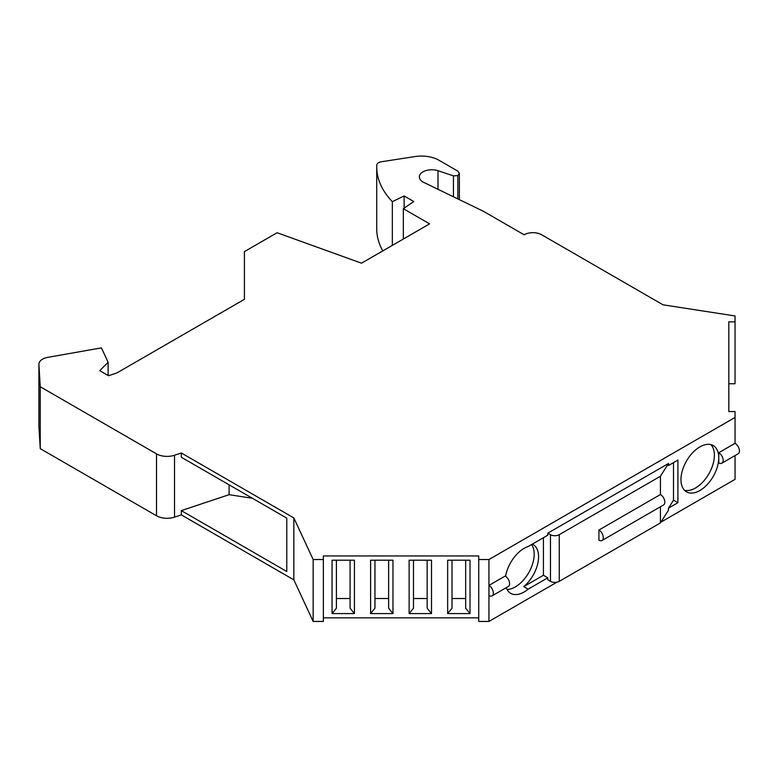 <?xml version="1.0" encoding="UTF-8"?>
<svg xmlns="http://www.w3.org/2000/svg" width="778" height="778" viewBox="0 0 778 778"><rect width="100%" height="100%" fill="white"/><g stroke="black" fill="none" stroke-linecap="round" stroke-linejoin="round"><path stroke-width="1.17" d="M457.843 198.915L457.843 175.585L453.457 175.867L438.004 170.713A12.429 7.177 0 0 0 419.361 176.927A12.429 7.177 0 0 0 423.806 182.422L483.663 211.422L524.1 234.771A12.429 7.177 0 0 1 541.673 234.771L663.002 304.811L735.045 315.956L735.045 321.849L728.821 321.849L728.821 411.552L735.045 411.552L735.045 417.446L488.944 559.528L478.733 559.528L478.733 555.949L323.356 555.949L323.356 621.437L313.155 621.437L293.851 579.853L181.313 514.88L174.515 517.146A14.918 8.616 180 0 1 156.514 515.775L40.252 448.653L38.91 426.402A12.429 7.177 0 0 1 38.9 426.149L38.9 364.24A12.429 7.177 0 0 0 38.91 364.493L38.91 426.402M478.733 617.858L323.356 617.858M556.902 582.207L488.944 621.437L478.733 621.437L478.733 559.528M660.94 522.135L735.045 479.355L735.045 455.577M735.045 321.849L735.045 383.758L728.821 383.758M457.843 175.585L459.38 173.368L457.736 171.082L439.016 160.268A24.857 14.354 0 0 0 415.005 156.563L381.366 161.766A6.214 3.589 0 0 0 376.756 165.14A124.295 71.761 0 0 0 376.727 166.842L376.727 228.751A124.295 71.761 0 0 0 382.786 250.895M252.432 498.29L229.111 494.682L181.313 510.611L286.781 571.509L286.781 518.129L181.313 457.231L181.313 452.971L174.515 455.237A14.918 8.616 0 0 1 156.514 453.866L40.252 386.744L38.91 364.493M229.111 494.682L229.111 484.83M181.313 510.611L181.313 514.88M376.727 166.842A124.295 71.761 0 0 0 392.336 201.658L404.122 195.949L413.789 201.531L403.335 208.689L429.612 223.86L361.498 263.188L277.114 232.739L244.418 251.615L244.418 299.316L116.856 372.963L108.541 375.735L99.749 370.659L108.113 362.295L101.422 347.873L47.691 357.374A12.429 7.177 0 0 0 38.9 364.24M323.356 559.528L313.155 559.528L293.851 517.944L181.313 452.971M40.252 386.744L40.252 448.653M108.113 362.295L108.113 375.492M403.335 208.689L403.335 239.031M404.122 195.949L404.122 208.144M392.336 201.658L392.336 245.381M293.851 517.944L293.851 579.853M735.045 417.446L735.045 443.324L718.775 452.718A6.214 3.589 60 0 1 722.83 458.193A6.214 3.589 60 0 1 721.877 463.182A6.214 3.589 60 0 1 718.775 462.871L718.775 452.718M728.821 375.628L728.821 411.552M680.974 479.618A26.724 15.434 120 0 0 686.507 491.852A26.724 15.434 120 0 0 707.105 484.694A26.724 15.434 120 0 0 718.775 457.795A26.724 15.434 -60 0 0 713.231 445.561A26.724 15.434 -60 0 0 692.644 452.718A26.724 15.434 -60 0 0 680.974 479.618M505.612 576.294A26.724 15.434 -60 0 1 528.136 546.545L547.829 535.176L547.829 533.144L550.464 534.671A6.214 3.589 0 0 0 559.256 534.671L660.434 476.253L668.487 463.484L547.829 533.144M660.434 506.77L660.434 522.933L668.487 510.174L668.487 508.141L677.91 502.695L677.91 460.07L668.487 465.516L668.487 463.484M506.245 587.672A26.724 15.434 120 0 0 510.728 593.342A26.724 15.434 120 0 0 528.136 589.17L547.829 577.801L547.829 579.834L550.464 581.351A6.214 3.589 0 0 0 559.256 581.351L660.434 522.933M488.944 559.528L488.944 585.416L505.194 576.031A6.214 3.589 -120 0 1 509.25 581.506A6.214 3.589 -120 0 1 508.297 586.486L492.046 595.87A6.214 3.589 60 0 1 488.944 595.559L488.944 585.416A6.214 3.589 60 0 1 492.999 590.891A6.214 3.589 60 0 1 492.046 595.87M488.944 621.437L488.944 595.559M721.877 463.182L738.147 453.788A6.214 3.589 -120 0 0 739.1 448.809A6.214 3.589 -120 0 0 735.045 443.324M313.155 559.528L313.155 621.437M354.428 560.209L354.428 613.589L332.06 613.589L332.06 560.209L354.428 560.209M392.968 560.209L392.968 613.589L370.6 613.589L370.6 560.209L392.968 560.209M431.498 560.209L431.498 613.589L409.131 613.589L409.131 560.209L431.498 560.209M470.029 560.209L470.029 613.589L447.661 613.589L447.661 560.209L470.029 560.209M350.081 560.209L350.081 608.211L354.428 613.589M350.081 598.525L336.407 598.525M336.407 560.209L336.407 608.211L332.06 613.589M388.621 560.209L388.621 608.211L392.968 613.589M388.621 598.525L374.947 598.525M374.947 560.209L374.947 608.211L370.6 613.589M427.151 560.209L427.151 608.211L431.498 613.589M427.151 598.525L413.478 598.525M413.478 560.209L413.478 608.211L409.131 613.589M465.682 560.209L465.682 608.211L470.029 613.589M465.682 598.525L452.008 598.525M452.008 560.209L452.008 608.211L447.661 613.589M507.071 589.51A26.724 15.434 120 0 0 534.194 554.208A26.724 15.434 -60 0 0 531.539 544.581M528.136 589.17L523.75 586.631A26.724 15.434 120 0 0 538.59 556.747A26.724 15.434 -60 0 0 533.056 544.512A26.724 15.434 -60 0 0 532.317 544.133M598.914 530.042A6.214 3.589 60 0 1 602.969 535.517A6.214 3.589 60 0 1 602.016 540.496A6.214 3.589 60 0 1 598.914 540.185L598.914 530.042L660.434 494.516L660.434 476.253M673.515 462.609L673.515 500.166L668.487 508.141M602.016 540.496L663.546 504.971A6.214 3.589 -120 0 0 664.5 499.991A6.214 3.589 -120 0 0 660.434 494.516M523.75 586.631L543.433 575.263L547.829 577.801M543.433 575.263L543.433 537.715M677.91 502.695L673.515 500.166M710.859 444.608A26.724 15.434 -60 0 1 714.379 455.256A26.724 15.434 120 0 1 704.129 480.58A26.724 15.434 120 0 1 684.494 490.266M174.515 517.146L174.515 455.237M156.514 515.775L156.514 453.866M453.457 175.867L453.457 196.795M438.004 170.713L438.004 189.307M559.256 581.351L559.256 534.671M550.464 534.671L550.464 581.351M459.38 199.654L459.38 173.465"/></g></svg>
